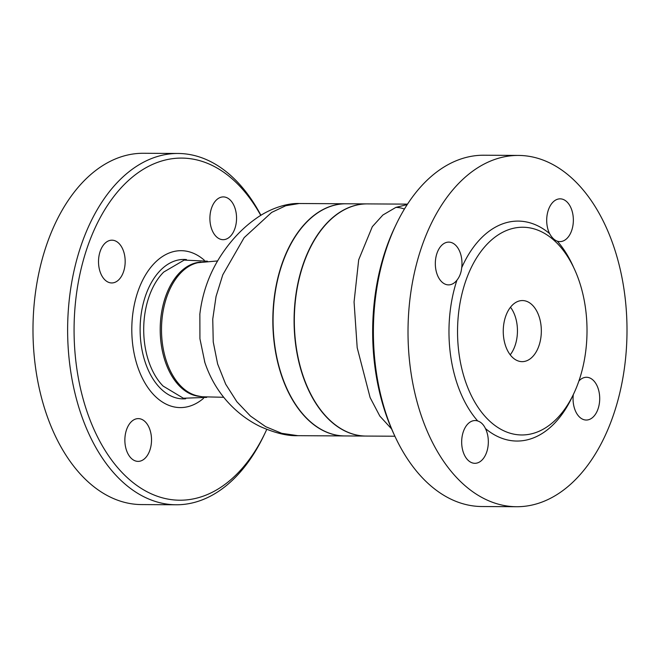 <?xml version="1.0" encoding="UTF-8"?>
<svg xmlns="http://www.w3.org/2000/svg" width="660" height="660" viewBox="0 0 660 660"><rect width="100%" height="100%" fill="white"/><g stroke="black" fill="none" stroke-linecap="round" stroke-linejoin="round"><path stroke-width="0.99" d="M200.104 396.412A67.204 41.893 -89.7 0 1 161.329 345.106A67.204 41.893 -89.7 0 1 200.871 262.102M163.086 386.05A67.204 41.893 -89.7 0 1 144.829 345.015A67.204 41.893 -89.7 0 1 163.746 272.036M197.117 395.777A67.204 41.893 -89.7 0 1 162.632 345.114A67.204 41.893 -89.7 0 1 197.885 262.705L217.643 260.931M199.864 313.937L199.93 338.745L204.88 362.563M204.575 361.639C210.886 380.787 221.224 396.85 235.571 409.843C243.095 416.641 251.27 422.177 260.098 426.476C274.865 433.026 287.455 436.095 297.866 435.674L281.754 433.331L265.691 426.69L250.453 416.039L236.882 401.758L225.703 384.219L217.635 363.982L213.238 341.929L212.751 319.093L216.051 296.464L222.783 274.816L244.15 237.649L271.639 212.421L285.763 205.722L299.195 203.511L345.856 203.775A116.086 72.361 -89.7 0 0 274.783 347.218A116.086 72.361 -89.7 0 0 344.553 435.938M266.755 429.404A171.072 106.631 -89.7 0 1 265.114 432.919A171.072 106.631 -89.7 0 1 158.21 496.559A171.072 106.631 -89.7 0 1 76.939 369.46A171.072 106.631 -89.7 0 1 131.752 177.623A171.072 106.631 -89.7 0 1 260.758 215.407M260.914 215.3A175.651 109.486 90.3 0 0 178.093 153.475A175.651 109.486 90.3 0 0 70.579 370.524A175.651 109.486 90.3 0 0 176.154 504.776A175.651 109.486 90.3 0 0 263.794 435.683L265.114 432.919M141.265 460.779A21.384 13.332 -89.7 0 1 138.072 461.381A21.384 13.332 -89.7 0 1 124.864 439.923A21.384 13.332 -89.7 0 1 138.319 418.613A21.384 13.332 -89.7 0 1 140.902 419.034A21.384 13.332 -89.7 0 1 151.519 439.585A21.384 13.332 -89.7 0 1 141.265 460.779M220.151 197.513A21.384 13.332 -89.7 0 1 223.344 196.911A21.384 13.332 -89.7 0 1 236.552 218.369A21.384 13.332 -89.7 0 1 223.096 239.679A21.384 13.332 -89.7 0 1 220.514 239.258A21.384 13.332 -89.7 0 1 209.896 218.708A21.384 13.332 -89.7 0 1 220.151 197.513M98.876 266.607A21.384 13.332 -89.7 0 1 111.969 240.182A21.384 13.332 -89.7 0 1 124.897 265.79A21.384 13.332 -89.7 0 1 111.721 282.95A21.384 13.332 -89.7 0 1 98.876 266.607M141.52 504.578A175.651 109.486 -89.7 0 1 35.937 370.326A175.651 109.486 -89.7 0 1 143.459 153.277M394.903 436.227L366.028 436.062A116.086 72.361 -89.7 0 1 296.274 347.341A116.086 72.361 -89.7 0 1 367.356 203.899L407.517 204.13M407.236 204.567L395.86 207.405L382.891 215.011L372.314 226.685L358.693 259.776L354.065 301.975L357.192 347.688L370.128 397.617L379.838 416.097L391.578 428.917M367.24 203.899A116.086 72.361 90.3 0 0 367.117 203.899L346.096 203.783A116.086 72.361 90.3 0 0 275.022 347.218A116.086 72.361 90.3 0 0 344.767 435.938L365.788 436.062A116.086 72.361 90.3 0 0 365.912 436.062M367.117 203.899A116.086 72.361 90.3 0 0 296.035 347.341A116.086 72.361 90.3 0 0 365.788 436.062M410.965 372.471A175.651 109.486 -89.7 0 1 518.521 155.43A175.651 109.486 -89.7 0 1 627 331.7A175.651 109.486 -89.7 0 1 516.508 506.723A175.651 109.486 -89.7 0 1 410.965 372.471M549.574 233.582A21.384 13.332 -89.7 0 1 556.949 199.444A21.384 13.332 -89.7 0 1 560.15 198.841A21.384 13.332 -89.7 0 1 573.358 220.283A21.384 13.332 -89.7 0 1 559.919 241.601A21.384 13.332 -89.7 0 1 557.32 241.18C554.392 240.141 551.809 237.6 549.574 233.582A109.972 68.549 90.3 0 0 461.703 267.721C461.2 272.704 459.608 276.853 456.926 280.186A21.384 13.332 -89.7 0 1 448.528 284.881A21.384 13.332 -89.7 0 1 435.683 268.546A21.384 13.332 -89.7 0 1 448.775 242.113A21.384 13.332 -89.7 0 1 461.703 267.721M578.886 381.034A21.384 13.332 -89.7 0 1 586.501 377.272A21.384 13.332 -89.7 0 1 599.346 393.599A21.384 13.332 -89.7 0 1 586.253 420.04A21.384 13.332 -89.7 0 1 573.301 394.63M485.455 428.563A21.384 13.332 -89.7 0 1 478.079 462.701A21.384 13.332 -89.7 0 1 474.878 463.312A21.384 13.332 -89.7 0 1 461.67 441.862A21.384 13.332 -89.7 0 1 475.109 420.544A21.384 13.332 -89.7 0 1 477.708 420.964C480.975 422.012 483.557 424.545 485.455 428.563A109.972 68.549 90.3 0 0 572.657 395.909M459.286 355.583A103.859 64.738 -89.7 0 1 522.86 227.238A103.859 64.738 -89.7 0 1 579.513 379.17A103.859 64.738 -89.7 0 1 521.722 434.965A103.859 64.738 -89.7 0 1 459.286 355.583M540.82 323.903A30.55 19.041 -89.7 0 1 522.118 361.647A30.55 19.041 -89.7 0 1 503.25 330.99A30.55 19.041 -89.7 0 1 522.464 300.556A30.55 19.041 -89.7 0 1 540.82 323.903M516.508 506.723L481.874 506.525A175.651 109.486 -89.7 0 1 394.993 436.433A175.651 109.486 -89.7 0 1 376.332 372.273A175.651 109.486 -89.7 0 1 396.214 224.317A175.651 109.486 -89.7 0 1 483.887 155.224L518.521 155.43M396.214 224.317L394.886 227.081A171.072 106.631 90.3 0 0 375.524 371.176A171.072 106.631 90.3 0 0 393.707 433.661L394.993 436.433M510.213 354.824A30.55 19.041 90.3 0 0 516.937 323.763A30.55 19.041 90.3 0 0 510.485 307.238M204.286 260.197A78.457 48.906 90.3 0 0 151.107 266.953A78.457 48.906 90.3 0 0 133.114 347.638A78.457 48.906 90.3 0 0 203.494 398.359M185.658 398.78A69.721 43.461 -89.7 0 1 141.289 345.592A69.721 43.461 -89.7 0 1 186.45 259.57M395.86 207.405A35.128 26.672 68.9 0 1 404.423 209.063M573.4 266.879A109.972 68.549 90.3 0 0 557.32 241.18M456.926 280.186A109.972 68.549 90.3 0 0 477.708 420.964M207.479 261.203L184.173 260.089L163.738 272.044M206.695 397.394L183.381 398.236L163.078 386.05M197.109 395.777L202.142 396.775L223.724 397.287M199.807 314.515C202.397 292.256 209.822 272.027 222.082 253.82C231.767 239.423 243.004 227.708 255.816 218.666C270.286 208.156 287.702 203.024 299.195 203.511M143.492 153.277L178.134 153.475M141.479 504.578L176.121 504.776M297.858 435.674L344.528 435.938"/></g></svg>
